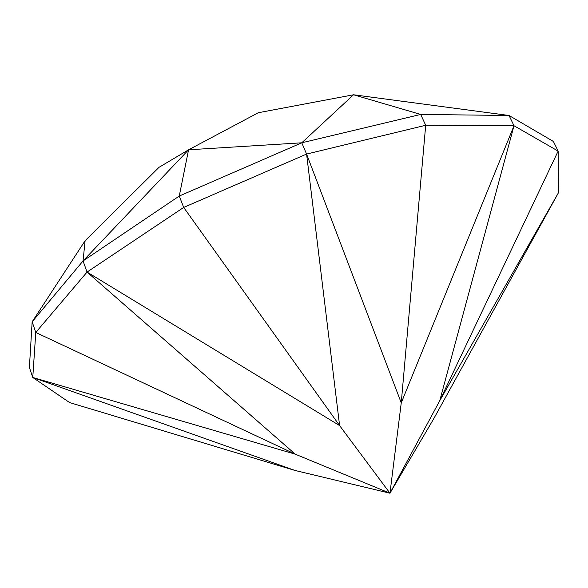 <?xml version="1.0" encoding="UTF-8"?>
<svg xmlns="http://www.w3.org/2000/svg" width="588" height="588" viewBox="0 0 588 588"><rect width="100%" height="100%" fill="white"/><g stroke="black" fill="none" stroke-linecap="round" stroke-linejoin="round"><path stroke-width="0.88" d="M558.6 192.504L439.728 400.759L514.008 125.744L509.039 115.491L553.411 141.48L558.144 151.101L439.728 400.759L389.962 493.222L401.251 402.861L425.697 125.281L306.583 154.063L339.599 425.58L389.962 493.222L433.628 418.921L558.6 192.504L558.144 151.101L514.008 125.744L425.697 125.281L420.692 114.432L509.039 115.491L353.542 94.778L301.776 142.803L188.572 149.8L83.055 260.932L85.098 240.735L32.149 321.812L83.055 260.932L179.259 196.047L301.776 142.803L420.692 114.432L353.542 94.778L258.308 112.727L188.572 149.8L159.01 167.33L85.098 240.735M188.572 149.8L179.259 196.047L183.691 207.424L87.053 272.075L83.055 260.932M29.4 367.449L32.149 321.812L35.772 332.463L32.766 377.467L29.4 367.449M514.008 125.744L401.251 402.861L306.583 154.063L301.776 142.803M306.583 154.063L183.691 207.424L339.599 425.58L87.053 272.075L35.772 332.463L295.264 454.179L32.766 377.467L69.568 402.56L294.948 470.444L32.766 377.467M87.053 272.075L295.264 454.179L389.962 493.222L294.948 470.444"/></g></svg>
